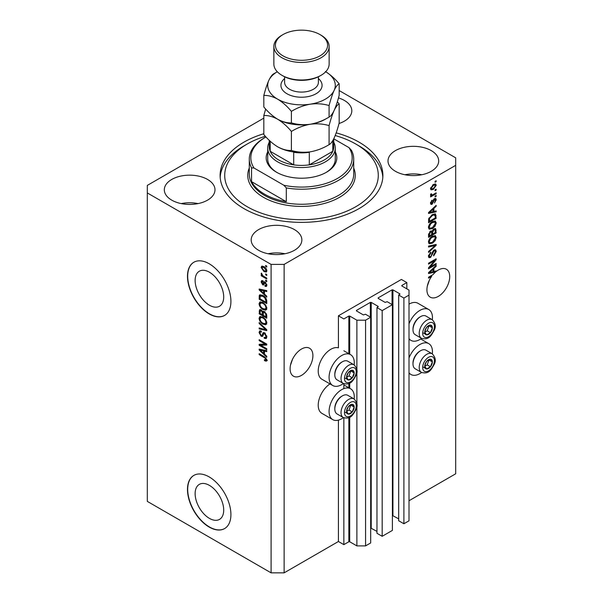 <?xml version="1.0" encoding="UTF-8"?>
<svg xmlns="http://www.w3.org/2000/svg" width="603" height="603" viewBox="0 0 603 603"><rect width="100%" height="100%" fill="white"/><g stroke="black" fill="none" stroke-linecap="round" stroke-linejoin="round"><path stroke-width="0.9" d="M406.829 282.581L401.402 279.445L338.419 315.806L343.846 318.942L348.843 316.055L349.71 316.055L356.878 320.193L365.569 320.193L370.672 317.246L365.456 314.238L363.398 314.932L356.448 310.914L356.448 310.417L370.348 302.389L371.214 302.389L378.164 306.399L376.965 307.598L382.181 310.605L392.387 304.711L387.179 301.704L385.113 302.389L378.164 298.379L378.164 297.874L392.063 289.855L392.93 289.855L399.879 293.865L398.689 295.055L403.897 298.063L409 295.116L409 290.103L401.832 285.965L401.832 285.46L406.829 282.581L406.829 288.852M401.832 285.46L401.832 285.965M398.689 295.055L398.689 520.751L403.897 523.758L409 520.819L409 295.116M403.897 523.758L403.897 298.063M392.387 515.452L398.689 518.874M378.164 297.874L378.164 298.379M376.965 307.598L376.965 533.293L382.181 536.301L392.387 530.406L392.387 304.711M382.181 536.301L382.181 310.605M370.672 527.987L376.965 531.409M356.448 310.417L356.448 310.914M263.82 118.135L147.305 185.407L147.305 501.379L271.094 572.85L284.126 572.85L338.419 541.502L343.846 544.637L348.843 541.758L349.71 541.758L356.878 545.896L365.569 545.896L370.672 542.949L370.672 317.246M365.569 545.896L365.569 320.193M356.878 545.896L356.878 406.045M356.878 403.678L356.878 371.938M356.878 369.571L356.878 320.193M343.846 544.637L343.846 417.819M343.846 388.626L343.846 383.719M338.419 541.502L338.419 420.133M343.409 383.508A17.811 10.281 -60 0 1 341.675 384.646A17.811 10.281 -60 0 1 332.773 385.528L321.912 379.257A17.811 10.281 -60 0 1 319.183 364.981A17.811 10.281 -60 0 1 330.821 349.288A17.811 10.281 -60 0 1 338.419 347.841L338.419 315.806M195.131 493.631A20.208 11.668 -120 0 0 203.95 513.967A20.208 11.668 -120 0 0 219.522 519.387A20.208 11.668 -120 0 0 223.705 510.13A20.208 11.668 -120 0 0 214.887 489.794A20.208 11.668 -120 0 0 199.314 484.382A20.208 11.668 -120 0 0 195.131 493.631M195.131 280.47A20.208 11.668 -120 0 0 203.95 300.814A20.208 11.668 -120 0 0 219.522 306.226A20.208 11.668 -120 0 0 223.705 296.97A20.208 11.668 -120 0 0 214.887 276.634A20.208 11.668 -120 0 0 199.314 271.222A20.208 11.668 -120 0 0 195.131 280.47M187.48 276.31A30.715 17.736 -120 0 0 200.889 307.221A30.715 17.736 -120 0 0 224.557 315.444A30.715 17.736 -120 0 0 230.919 301.387A30.715 17.736 -120 0 0 217.51 270.476A30.715 17.736 -120 0 0 193.842 262.252A30.715 17.736 -120 0 0 187.48 276.31M193.955 262.184A30.715 17.736 -120 0 0 187.699 276.182A30.715 17.736 -120 0 0 201.033 307.017A30.715 17.736 -120 0 0 224.663 315.384M187.48 489.47A30.715 17.736 -120 0 0 200.889 520.374A30.715 17.736 -120 0 0 224.557 528.605A30.715 17.736 -120 0 0 230.919 514.547A30.715 17.736 -120 0 0 217.51 483.636A30.715 17.736 -120 0 0 193.842 475.405A30.715 17.736 -120 0 0 187.48 489.47M193.955 475.345A30.715 17.736 -120 0 0 187.699 489.342A30.715 17.736 -120 0 0 201.033 520.178A30.715 17.736 -120 0 0 224.663 528.545M290.488 365.154L292.538 359.245M290.096 368.78A16.123 9.309 120 0 0 293.435 376.166A16.123 9.309 120 0 0 305.864 371.847A16.123 9.309 120 0 0 312.904 355.619A16.123 9.309 120 0 0 309.565 348.233A16.123 9.309 120 0 0 297.136 352.559A16.123 9.309 120 0 0 290.096 368.78M427.308 286.161L429.359 280.252M430.904 275.865L431.695 276.317A16.123 9.309 120 0 0 426.916 289.787A16.123 9.309 120 0 0 430.256 297.173A16.123 9.309 120 0 0 442.685 292.854A16.123 9.309 120 0 0 449.725 276.626A16.123 9.309 120 0 0 446.386 269.24A16.123 9.309 120 0 0 436.15 271.538L435.456 271.139M339.014 123.509A25.341 14.63 0 0 0 351.813 110.801A25.341 14.63 0 0 0 344.396 100.46A25.341 14.63 0 0 0 338.471 97.912M207.575 179.453A25.341 14.63 0 0 0 179.958 176.28A25.341 14.63 0 0 0 164.317 189.794A25.341 14.63 0 0 0 171.734 200.136A25.341 14.63 0 0 0 199.352 203.309A25.341 14.63 0 0 0 214.992 189.794A25.341 14.63 0 0 0 207.575 179.453M198.101 203.588A25.341 14.63 0 0 0 181.209 203.588M294.445 229.6A25.341 14.63 0 0 0 266.827 226.434A25.341 14.63 0 0 0 251.187 239.949A25.341 14.63 0 0 0 258.604 250.29A25.341 14.63 0 0 0 286.221 253.464A25.341 14.63 0 0 0 301.862 239.949A25.341 14.63 0 0 0 294.445 229.6M284.97 253.742A25.341 14.63 0 0 0 268.079 253.742M431.266 150.614A25.341 14.63 0 0 0 403.648 147.441A25.341 14.63 0 0 0 388.008 160.956A25.341 14.63 0 0 0 395.425 171.297A25.341 14.63 0 0 0 423.042 174.471A25.341 14.63 0 0 0 438.683 160.956A25.341 14.63 0 0 0 431.266 150.614M421.791 174.749A25.341 14.63 0 0 0 404.899 174.749M354.157 398.998A17.811 10.281 120 0 0 350.584 388.777A17.811 10.281 120 0 0 341.675 389.659A17.811 10.281 120 0 0 330.037 405.359A17.811 10.281 120 0 0 332.773 419.635A17.811 10.281 120 0 0 341.675 418.746A17.811 10.281 120 0 0 343.409 417.615M332.773 385.528A17.811 10.281 -60 0 1 330.037 371.252A17.811 10.281 -60 0 1 341.675 355.551A17.811 10.281 -60 0 1 350.584 354.67A17.811 10.281 -60 0 1 354.157 364.89M409 357.963A17.811 10.281 -60 0 1 419.861 344.524A17.811 10.281 -60 0 1 428.771 343.642A17.811 10.281 -60 0 1 432.336 353.863M421.587 372.473A17.811 10.281 -60 0 1 419.861 373.611A17.811 10.281 -60 0 1 410.952 374.493A17.811 10.281 -60 0 1 409 372.707M432.336 319.756A17.811 10.281 120 0 0 428.771 309.535A17.811 10.281 120 0 0 419.861 310.417A17.811 10.281 120 0 0 409 323.856M409 338.6A17.811 10.281 120 0 0 410.952 340.386A17.811 10.281 120 0 0 419.861 339.504A17.811 10.281 120 0 0 421.587 338.366M263.82 133.723A81.39 46.989 0 0 0 220.11 175.375A81.39 46.989 0 0 0 243.951 208.6A81.39 46.989 0 0 0 332.645 218.791A81.39 46.989 0 0 0 382.89 175.375A81.39 46.989 0 0 0 359.049 142.15A81.39 46.989 0 0 0 336.188 132.864M434.514 271.365A16.123 9.309 120 0 0 434.446 271.425L435.532 272.051A16.123 9.309 120 0 0 432.969 274.666L428.545 277.222L428.545 278.134L431.695 276.317M435.532 272.051L428.545 273.506L428.545 272.616L436.15 265.426L436.15 266.375L433.881 268.448L433.881 271.516L436.15 270.973L436.15 271.538M430.097 266.978L436.15 263.488L436.15 264.4L428.545 268.787L428.545 267.815L434.605 260.617L428.545 264.114L428.545 263.202L436.15 258.815L436.15 259.787L430.097 266.978L429.524 266.654M434.032 250.004L435.622 249.823L436.248 251.489L433.678 255.906L433.58 255.054L435.358 251.926L434.951 250.795L434.054 250.901L430.534 257.496L429.05 257.685L428.447 256.154L430.723 252.144L430.821 253.004L429.336 255.612L429.713 256.674L430.55 256.577L431.318 255.845L432.215 252.408L434.032 250.004M428.545 246.069L436.15 244.441L436.15 245.383L428.545 252.401L428.545 251.459L435.26 245.474L428.545 247.019L428.545 246.069M435.087 235.585L436.248 237.499L435.057 240.77L432.449 243.167L429.253 243.77L428.447 241.991C428.846 239.383 430.143 237.476 432.359 236.27L435.472 235.743M435.087 220.992L436.248 222.906L435.057 226.185L432.449 228.575L429.253 229.185L428.447 227.406C428.846 224.798 430.143 222.884 432.359 221.678L435.472 221.15M433.881 211.449L436.15 210.899L436.15 211.849L428.545 213.432L428.545 212.55L436.15 205.352L436.15 206.301L433.881 208.382L433.881 211.449L432.992 210.929M435.065 181.36L436.15 180.734L436.15 181.646L435.065 182.272L435.065 181.36M284.126 572.85L284.126 264.4L455.695 165.343L455.695 157.82L339.18 90.556M409 500.754L455.695 473.792L455.695 165.343M428.771 309.535L417.909 303.264A17.811 10.281 120 0 0 409 304.146M329.977 383.915A17.811 10.281 120 0 0 319.025 399.631A17.811 10.281 120 0 0 321.912 413.364L332.773 419.635M433.331 184.526L435.69 184.021L436.248 185.294L433.384 189.395L431.085 189.862L430.519 188.596L433.331 184.526M435.065 189.794L436.15 189.169L436.15 190.081L435.065 190.706L435.065 189.794M433.286 194.468L436.15 192.817L436.15 193.729L430.617 196.917L430.617 196.005L431.507 195.5L430.519 194.988L430.821 193.955L431.605 193.842L431.507 194.513L432.155 194.957L433.286 194.468M430.73 195.432L430.519 194.988M430.761 194.083L432.155 194.957M435.065 196.065L436.15 195.44L436.15 196.344L435.065 196.977L435.065 196.065M434.462 198.689L435.743 198.515L436.248 199.819L434.469 203.015L435.456 200.211L434.597 199.525L432.102 204.274L430.994 204.409L430.519 203.158L432.102 200.166L431.311 202.668L431.989 203.422L434.462 198.689M434.1 198.824L435.185 199.457L433.889 199.111M430.482 202.842L431.989 203.422M432.306 214.638L435.517 213.967L436.15 218.346L428.545 222.733L428.688 218.783L432.306 214.638M433.919 228.869L435.622 228.605L436.15 232.939L428.545 237.326L428.545 234.605L430.459 231.092L432.05 231.153L433.919 228.869M260.7 345.255L266.752 348.753L266.752 349.665L259.154 345.27L259.154 344.305L265.207 344.094L259.154 340.597L259.154 339.685L266.752 344.072L266.752 345.052L260.7 345.255L261.785 344.63L266.752 344.464M263.858 332.532L262.825 333.127L264.634 332.826L266.85 336.866L266.172 338.577L264.287 338.321L264.182 337.348L265.456 337.507L265.961 336.278L264.657 333.745L263.873 333.64L262.516 336.436L261.137 336.27L259.049 332.524L259.682 330.926L261.325 331.137L261.423 332.11L260.323 331.967L259.938 333.007L261.152 335.374L261.921 335.532L263.255 332.63M259.154 322.552L266.752 329.705L266.752 330.648L259.154 328.884L259.154 327.949L265.863 329.713L259.154 323.502L259.154 322.552M266.85 322.876L265.659 324.776L263.051 324.158C260.79 322.959 259.456 321.03 259.049 318.369L259.855 316.598L262.961 317.148L265.689 319.62L266.85 322.876M266.85 308.284L265.659 310.183L263.051 309.565C260.79 308.367 259.456 306.437 259.049 303.776L259.855 302.005L262.961 302.563L265.689 305.028L266.85 308.284M265.667 273.913L266.752 274.546L266.752 275.458L265.667 274.825L265.667 273.913M263.933 266.647C265.576 267.476 266.549 268.855 266.85 270.785L266.285 272.036L263.986 271.576L261.122 267.476L261.694 266.217L263.933 266.647M266.85 360.134L266.315 361.197L264.483 360.662L264.385 359.69L265.961 359.584L265.388 358.34L259.154 354.617L259.154 353.705L264.31 356.69L266.85 360.134M266.843 359.441L265.757 360.066L266.692 359.162M147.305 192.93L271.094 264.4L284.126 264.4M271.094 572.85L271.094 264.4M264.483 294.083L266.752 296.163L266.752 297.113L259.154 289.922L259.154 289.033L266.752 290.616L266.752 291.566L264.483 291.023L264.483 294.083M265.071 282.008L266.85 285.189L266.375 286.433L265.071 286.342L264.973 285.37L265.765 285.445L266.059 284.676L265.207 282.995L264.702 282.913L263.707 284.978L262.704 284.857L261.122 281.925L261.619 280.644L262.704 280.757L262.802 281.722L261.913 282.347L262.591 283.877L263.948 281.812L265.071 282.008M262.802 281.722L261.913 282.347M262.591 283.877L264.137 283.229L264.649 281.805M265.667 280.071L266.752 280.697L266.752 281.609L265.667 280.983L265.667 280.071M263.888 276.423L266.752 278.073L266.752 278.985L261.227 275.797L261.227 274.885L262.109 275.398L261.122 273.747L261.423 273.061L262.757 275.609L263.888 276.423M265.667 265.478L266.752 266.104L266.752 267.016L265.667 266.39L265.667 265.478M262.908 295.462C265.162 296.608 266.443 298.462 266.752 301.025L266.752 303.611L259.154 299.224L259.29 295.432L259.787 294.814L262.908 295.462M263.511 311.193L262.652 311.683L264.521 311.555L266.752 315.497L266.752 318.203L259.154 313.809L259.652 309.625L261.061 309.784L262.652 311.683L262.983 311.299M264.483 354.157L266.752 356.237L266.752 357.187L259.154 349.989L259.154 349.107L266.752 350.69L266.752 351.632L264.483 351.089L264.483 354.157M267.4 360.571L265.569 360.036M265.426 360.112L264.483 360.662M265.998 357.986L265.388 358.34M259.938 354.165L259.154 354.617M260.541 289.583L259.154 289.922M266.752 290.676L265.569 290.39L264.483 291.023M264.679 290.902L264.679 290.186L263.594 290.804L259.938 289.93L263.594 293.277L263.594 290.804M264.483 292.764L263.594 293.277M260.88 289.395L259.938 289.93M266.76 285.897L265.071 286.342M266.157 285.716L266.111 285.249M266.745 284.277L266.059 284.676M265.848 282.626L265.207 282.995M265.606 282.392L264.702 282.913M264.122 284.382L262.704 284.857M263.79 284.232L263.209 283.787M262.222 281.631L261.122 281.925M262.215 281.3L262.29 280.614M263.677 283.252L264.137 283.229L263.677 283.252M266.458 280.531L265.667 280.983M262.011 275.337L261.227 275.797M261.747 273.393L261.122 273.747M266.458 265.938L265.667 266.39M266.707 271.554L265.426 271.146M264.868 271.071L263.986 271.576M262.23 267.227L261.122 267.476M262.215 266.85L262.35 266.066M263.639 266.488L261.913 267.958L263.986 270.664L265.704 271.056L266.059 270.302L263.986 267.589L262.26 267.212M265.704 271.056L266.827 270.4M264.725 267.159L263.986 267.589M266.73 269.91L266.059 270.302M266.458 274.373L265.667 274.825M266.752 302.359L266.157 302.013M260.036 298.711L259.154 299.224M260.24 296.118L260.375 294.807L259.29 295.432M262.139 295.063L260.187 296.126L260.036 298.824L265.863 302.186L265.863 300.618L264.755 297.792L262.9 296.367L260.187 296.126M266.752 301.673L265.863 302.186M263.654 295.93L262.9 296.367M265.358 297.445L264.755 297.792M266.684 300.143L265.863 300.618M266.745 309.558L264.137 308.94M263.91 309.068L263.051 309.565M260.142 303.392L259.049 303.776M260.134 303.151L260.481 301.817M262.305 302.224L260.541 302.985L261.22 302.849L259.938 304.281C260.27 306.332 261.31 307.786 263.066 308.661L265.358 309.075L265.961 307.779C265.644 305.781 264.634 304.342 262.938 303.46L261.22 302.849L262.305 302.224M265.358 309.075L266.843 308.058M263.684 303.023L262.938 303.46M266.745 307.326L265.961 307.779M266.752 316.944L266.157 316.605M263.194 314.894L262.606 314.555M260.036 313.296L259.154 313.809M260.24 310.703L260.353 309.52M264.694 311.661L263.541 312.324L263.194 315.233L265.863 316.779L265.765 314.027L264.529 312.467L263.541 312.324M263.398 312.49L263.262 311.336M260.036 313.409L262.313 314.721L262.237 312.173L261.189 310.771L260.33 310.628L260.036 313.409M263.194 314.208L262.313 314.721M261.83 310.394L261.189 310.771M263.323 311.547L262.237 312.173M266.752 316.266L265.863 316.779M265.23 312.06L264.529 312.467M266.42 313.65L265.765 314.027M266.669 314.502L265.863 314.97M266.745 324.143L264.137 323.532M263.91 323.66L263.051 324.158M260.142 317.985L259.049 318.369M260.134 317.736L260.481 316.409M262.305 316.809L260.541 317.577L261.22 317.434L259.938 318.874C260.27 320.917 261.31 322.379 263.066 323.253L265.358 323.668L265.961 322.371C265.644 320.366 264.634 318.927 262.938 318.052L261.22 317.434L262.305 316.809M265.358 323.668L266.843 322.643M263.684 317.615L262.938 318.052M266.745 321.912L265.961 322.371M266.752 329.766L266.051 329.607M261.37 328.522L260.24 328.258L259.154 328.884M266.42 329.389L265.863 329.713M259.772 323.14L259.154 323.502M266.609 338.102L265.373 337.695L264.287 338.321M265.456 337.507L266.843 336.572M266.745 335.826L265.961 336.278M265.343 333.353L264.657 333.745M262.938 335.924L262.222 335.645L261.137 336.27M260.142 332.132L259.049 332.524M260.134 331.899L260.33 330.798M263.91 332.502L263.014 334.906L261.921 335.532M260.993 345.082L260.24 344.645L259.154 345.27M260.24 344.645L260.24 344.268M265.998 343.642L265.207 344.094M259.938 340.145L259.154 340.597M260.541 349.657L259.154 349.989M266.752 350.75L265.569 350.464L264.483 351.089M264.679 350.976L264.679 350.253L263.594 350.878L259.938 350.004L263.594 353.343L263.594 350.878M264.483 352.83L263.594 353.343M260.88 349.461L259.938 350.004M435.358 181.186L436.15 181.646M435.027 183.885L435.162 184.661L436.248 185.294M435.162 184.661L435.14 185.038M432.509 188.89L433.384 189.395M431.944 188.958L430.663 189.38M430.632 187.774L431.642 188.86L433.384 188.483L435.456 185.724L433.738 184.299M430.542 188.226L431.642 188.86M432.637 184.978L433.384 185.407L431.311 188.166M435.117 185.023L433.384 185.407M435.358 189.621L436.15 190.081M435.358 193.269L436.15 193.729M431.808 194.98L431.205 195.327M430.527 194.935L431.507 195.5M435.358 195.892L436.15 196.344M435.065 198.44L435.162 199.186L436.248 199.819M433.436 199.638L434.1 200.023M431.394 203.369L431.009 203.648L432.102 204.274M431.009 203.648L430.595 203.829M431.537 200.641L432.2 201.025M430.625 202.276L431.311 202.668M435.065 211.163L436.15 211.849M435.065 211.223L432.992 211.653L432.992 209.196L429.336 212.535L432.992 211.661M432.155 211.834L430.436 212.188M429.193 212.444L428.545 212.58M435.524 205.94L436.15 206.301M433.301 208.05L433.881 208.382M432.796 208.532L432.796 209.083M428.854 212.256L429.336 212.535M432.434 208.872L432.992 209.196M434.831 213.794L435.065 215.135L436.15 215.761M435.26 217.834L436.15 218.346M429.14 221.143L428.545 221.482M433.097 214.223L434.801 214.924L433.158 214.201M429.434 221.309L435.26 217.947L435.26 216.387L434.152 214.834L432.298 215.557L429.585 218.444L429.434 221.309L428.545 220.796M428.597 219.288L429.434 219.771M428.937 218.067L429.585 218.444M431.544 215.12L432.298 215.557M434.484 225.854L435.057 226.185M431.605 228.092L432.449 228.575M430.572 228.364L428.793 228.756M434.831 220.947L435.162 222.281L436.248 222.906M428.56 226.434L429.924 228.213L432.464 227.655L435.358 223.427L434.763 222.115L433.014 221.339M428.454 227.195L429.924 228.213M430.014 223.63L430.617 223.977L429.336 226.886M431.59 222.168L432.336 222.605L430.617 223.977M434.763 222.115L432.336 222.605M434.921 228.492L435.065 229.728M435.26 232.426L436.15 232.939M432.298 233.904L431.71 234.25M429.14 235.728L428.545 236.075M431.582 230.881L431.507 231.891M431.71 233.565L432.592 234.077L435.26 232.539L435.162 229.901L433.783 228.952M428.545 235.389L429.434 235.901L431.71 234.59L431.635 232.125L430.301 231.16M429.871 231.522L430.587 231.936L429.434 234.409L429.434 235.901M431.635 232.125L430.587 231.936M433.218 229.366L433.926 229.781L432.592 232.396L432.592 234.077M435.162 229.901L433.926 229.781M434.484 240.446L435.057 240.77M431.605 242.685L432.449 243.167M430.572 242.949L428.793 243.348M434.831 235.539L435.162 236.873L436.248 237.499M428.56 241.027L429.924 242.805L432.464 242.248L435.358 238.019L434.763 236.708L433.014 235.924M428.454 241.78L429.924 242.805M430.014 238.223L430.617 238.569L429.336 241.471M431.59 236.76L432.336 237.19L430.617 238.569M434.763 236.708L432.336 237.19M435.065 244.675L436.15 245.383M435.065 244.758L434.657 245.127M434.198 244.863L435.26 245.474M434.175 244.848L428.545 246.145M434.959 249.687L435.162 250.863L436.248 251.489M434.951 250.795L433.813 250.139M433.361 250.501L434.054 250.901M428.454 255.898L430.534 257.496M429.449 256.87L428.62 257.18M430.105 252.589L430.821 253.004M428.56 255.159L429.336 255.612M435.358 263.941L436.15 264.4M429.803 266.812L429.012 267.265M433.813 260.157L434.605 260.617M435.306 259.305L436.15 259.787M434.605 259.705L434.092 260.315M434.446 271.425L432.992 271.727L432.992 269.262L429.336 272.609L432.992 271.734M432.155 271.9L430.436 272.262M429.193 272.518L428.545 272.654M435.524 266.013L436.15 266.375M433.301 268.116L433.881 268.448M432.796 268.599L432.796 269.149M432.992 271.003L433.881 271.516M428.854 272.33L429.336 272.609M432.434 268.946L432.992 269.262M425.258 363.79A5.374 3.105 120 0 0 424.746 366.277A5.374 3.105 120 0 0 426.645 368.976A5.374 3.105 120 0 0 430.452 366.782A5.374 3.105 120 0 0 432.351 361.89A5.374 3.105 120 0 0 430.452 359.184A5.374 3.105 120 0 0 426.645 361.378A5.374 3.105 120 0 0 425.258 363.79M425.552 363.745L424.746 366.277L426.645 368.976L430.452 366.782L432.351 361.89L430.452 359.184L426.645 361.378L425.552 363.745M412.995 363.88L412.995 363.029A9.708 5.6 -60 0 1 413.914 358.536A9.708 5.6 -60 0 1 419.861 351.142L420.6 350.712A10.748 6.203 120 0 0 414.02 358.906A10.748 6.203 120 0 0 412.995 363.88A10.748 6.203 120 0 0 415.226 368.802L421.437 372.39A10.748 6.203 -60 0 1 420.231 362.493A10.748 6.203 -60 0 1 432.185 353.765L425.974 350.185A10.748 6.203 120 0 0 420.6 350.712M424.761 366.307L427.188 364.905L428.997 359.87M423.389 367.099L426.645 368.976M427.188 364.905L430.452 366.782M429.087 360.006L432.351 361.89M347.072 408.924A5.374 3.105 120 0 0 346.567 411.412A5.374 3.105 120 0 0 348.466 414.118A5.374 3.105 120 0 0 352.265 411.924A5.374 3.105 120 0 0 354.165 407.025A5.374 3.105 120 0 0 352.265 404.319A5.374 3.105 120 0 0 348.466 406.52A5.374 3.105 120 0 0 347.072 408.924M347.366 408.879L346.567 411.412L348.466 414.118L352.265 411.924L354.165 407.025L352.265 404.319L348.466 406.52L347.366 408.879M334.816 409.022L334.816 408.163A9.708 5.6 -60 0 1 335.735 403.671A9.708 5.6 -60 0 1 341.675 396.277L342.414 395.854A10.748 6.203 120 0 0 335.833 404.04A10.748 6.203 120 0 0 334.816 409.022A10.748 6.203 120 0 0 337.039 413.937L343.25 417.525A10.748 6.203 -60 0 1 342.044 407.628A10.748 6.203 -60 0 1 353.999 398.907L347.788 395.319A10.748 6.203 120 0 0 342.414 395.854M346.582 411.442L349.009 410.04L350.81 405.012M345.21 412.233L348.466 414.118M349.009 410.04L352.265 411.924M350.908 405.148L354.165 407.025M347.072 374.817A5.374 3.105 120 0 0 346.567 377.312A5.374 3.105 120 0 0 348.466 380.011A5.374 3.105 120 0 0 352.265 377.817A5.374 3.105 120 0 0 354.165 372.918A5.374 3.105 120 0 0 352.265 370.219A5.374 3.105 120 0 0 348.466 372.413A5.374 3.105 120 0 0 347.072 374.817M347.366 374.78L346.567 377.312L348.466 380.011L352.265 377.817L354.165 372.918L352.265 370.219L348.466 372.413L347.366 374.78M334.816 374.915L334.816 374.064A9.708 5.6 -60 0 1 335.735 369.571A9.708 5.6 -60 0 1 341.675 362.177L342.414 361.747A10.748 6.203 120 0 0 335.833 369.941A10.748 6.203 120 0 0 334.816 374.915A10.748 6.203 120 0 0 337.039 379.837L343.25 383.418A10.748 6.203 -60 0 1 342.044 373.521A10.748 6.203 -60 0 1 353.999 364.8L347.788 361.22A10.748 6.203 120 0 0 342.414 361.747M346.582 377.335L349.009 375.94L350.81 370.905M345.21 378.134L348.466 380.011M349.009 375.94L352.265 377.817M350.908 371.041L354.165 372.918M425.258 329.683A5.374 3.105 120 0 0 424.746 332.17A5.374 3.105 120 0 0 426.645 334.876A5.374 3.105 120 0 0 430.452 332.683A5.374 3.105 120 0 0 432.351 327.783A5.374 3.105 120 0 0 430.452 325.077A5.374 3.105 120 0 0 426.645 327.271A5.374 3.105 120 0 0 425.258 329.683M425.552 329.637L424.746 332.17L426.645 334.876L430.452 332.683L432.351 327.783L430.452 325.077L426.645 327.271L425.552 329.637M412.995 329.773L412.995 328.921A9.708 5.6 -60 0 1 413.914 324.429A9.708 5.6 -60 0 1 419.861 317.035L420.6 316.613A10.748 6.203 120 0 0 414.02 324.798A10.748 6.203 120 0 0 412.995 329.773A10.748 6.203 120 0 0 415.226 334.695L421.437 338.283A10.748 6.203 -60 0 1 420.231 328.386A10.748 6.203 -60 0 1 432.185 319.665L425.974 316.078A10.748 6.203 120 0 0 420.6 316.613M424.761 332.2L427.188 330.798L428.997 325.763M423.389 332.992L426.645 334.876M427.188 330.798L430.452 332.683M429.087 325.899L432.351 327.783M335.283 151.873A35.321 20.389 180 0 1 326.479 172.239A35.321 20.389 180 0 1 276.528 172.239A35.321 20.389 180 0 1 276.521 172.239A35.321 20.389 180 0 1 267.717 151.873M333.745 142.225A33.783 19.507 180 0 1 335.283 148.037A33.783 19.507 180 0 1 314.427 166.059A33.783 19.507 180 0 1 277.614 161.83A33.783 19.507 180 0 1 267.717 148.037L267.717 159.071A33.783 19.507 0 0 0 277.079 172.556M265.335 136.27A76.785 44.328 0 0 0 247.207 144.027A76.785 44.328 0 0 0 247.207 206.723A76.785 44.328 0 0 0 355.793 206.723A76.785 44.328 0 0 0 355.793 144.027L359.049 145.911A81.39 46.989 180 0 1 382.822 177.252M264.581 194.181A52.212 30.142 0 0 0 286.297 201.704L251.549 181.646A52.212 30.142 0 0 0 264.581 194.181M286.297 187.91L283.855 185.249A50.675 29.261 0 0 0 337.333 178.511A50.675 29.261 0 0 0 349.001 147.629L351.451 150.298A52.212 30.142 180 0 1 353.712 159.071A52.212 30.142 180 0 1 286.297 187.91L286.297 201.704M251.549 181.646L251.549 167.853A52.212 30.142 180 0 1 249.288 159.071A52.212 30.142 180 0 1 264.581 137.755L265.667 137.13A50.675 29.261 0 0 0 253.999 168.011L251.549 167.853M349.001 147.629L333.753 138.826L333.745 146.785A32.245 18.618 0 0 1 332.788 151.293L332.788 140.612M283.855 185.249L253.999 168.011M220.178 177.252A81.39 46.989 180 0 1 243.951 145.911L247.207 144.027M359.049 145.911L355.793 144.027A76.785 44.328 0 0 0 335.2 135.539M325.921 172.556A33.783 19.507 0 0 0 335.283 159.071L335.283 148.037M278.699 159.953A32.245 18.618 0 0 0 293.699 164.853A32.245 18.618 0 0 0 309.301 164.853A32.245 18.618 0 0 0 332.788 151.293L309.301 164.853L309.301 152.31A32.245 18.618 180 0 1 293.699 152.31L293.699 164.853L270.212 151.293A32.245 18.618 0 0 0 278.699 159.953M267.717 148.037A33.783 19.507 180 0 1 269.255 142.225M269.255 140.318L269.255 146.785A32.245 18.618 0 0 0 270.212 151.293L270.212 141.215M321.045 75.315L319.959 75.94A26.11 15.075 180 0 1 283.041 75.94L281.955 75.315A27.64 15.957 0 0 0 321.045 75.315A27.64 15.957 0 0 0 329.14 64.031L329.14 46.476A27.64 15.957 180 0 1 312.075 61.22A27.64 15.957 180 0 1 281.955 57.76A27.64 15.957 180 0 1 273.86 46.476A27.64 15.957 180 0 1 281.955 35.193L283.041 34.567A26.11 15.075 0 0 0 283.041 55.883A26.11 15.075 0 0 0 319.959 55.883A26.11 15.075 0 0 0 319.959 34.567L321.045 35.193A27.64 15.957 180 0 1 329.14 46.476M329.087 144.652C323.216 148.225 316.937 150.622 310.244 151.835C303.626 152.695 297.347 152.242 291.4 150.479C287.081 150.66 282.483 149.431 277.614 146.785C272.744 143.808 268.147 139.73 263.82 134.552L263.82 115.505C268.139 115.324 272.737 116.56 277.614 119.198C282.475 122.183 287.073 126.253 291.4 131.431C297.271 127.859 303.55 125.462 310.244 124.248C316.861 123.389 323.14 123.841 329.087 125.605L329.087 144.652C330.678 143.906 332.359 141.697 334.13 138.042C335.924 134.002 337.612 128.952 339.18 122.899L339.18 103.844L337.333 101.771M291.4 131.431L291.4 150.479M329.087 125.605C330.655 119.545 332.336 114.502 334.13 110.455C335.909 106.799 337.59 104.598 339.18 103.844M265.667 109.045L263.82 115.505M277.297 71.734A33.783 19.507 0 0 0 268.87 80.297A33.783 19.507 0 0 0 277.614 99.141A33.783 19.507 0 0 0 310.244 104.183A33.783 19.507 0 0 0 334.13 90.397C335.909 86.734 337.59 84.533 339.18 83.787L339.18 95.312C337.612 101.364 335.924 106.414 334.13 110.455C332.359 114.118 330.678 116.319 329.087 117.065C323.216 120.645 316.937 123.035 310.244 124.248C303.626 125.107 297.347 124.655 291.4 122.899C287.073 123.072 282.475 121.844 277.614 119.198A33.783 19.507 0 0 0 310.244 124.248A33.783 19.507 0 0 0 326.743 118.369M277.614 146.785A33.783 19.507 0 0 0 310.244 151.835M277.614 119.198C272.737 116.221 268.139 112.143 263.82 106.972L263.82 95.44C268.147 95.266 272.744 96.495 277.614 99.141C282.483 102.118 287.081 106.196 291.4 111.367C297.271 107.794 303.55 105.397 310.244 104.183C316.861 103.324 323.14 103.776 329.087 105.54C330.655 99.487 332.336 94.437 334.13 90.397A33.783 19.507 0 0 0 325.703 71.734M277.357 71.802L273.913 73.687C272.345 74.41 270.664 76.611 268.87 80.297C267.091 84.284 265.41 89.327 263.82 95.44M339.18 83.787C334.853 78.609 330.256 74.531 325.386 71.553M329.087 105.54L329.087 117.065M291.4 111.367L291.4 122.899M273.86 46.476L273.86 64.031A27.64 15.957 0 0 0 281.955 75.315L283.041 75.94M321.045 35.193L319.959 34.567A26.11 15.075 0 0 0 283.041 34.567M399.879 294.37L399.879 293.865M392.93 515.55L392.93 289.855M392.063 304.523L392.063 289.855M378.164 306.904L378.164 306.399M371.214 528.085L371.214 302.389M370.348 317.057L370.348 302.389M349.71 541.758L349.71 417.193M349.71 388.272L349.71 383.093M349.71 354.172L349.71 316.055M348.843 541.758L348.843 417.623M348.843 387.774L348.843 383.516M348.843 353.667L348.843 316.055M265.116 357.202L264.37 357.632M262.539 289.734L261.506 290.337M264.453 282.392L263.368 283.018M260.179 296.156L259.154 296.744M260.24 310.462L259.154 311.088M263.36 312.505L262.313 313.115M265.252 328.296L264.664 328.635M263.519 333.798L262.433 334.424M262.539 349.808L261.506 350.411M433.022 200.611L433.791 201.055M430.369 210.824L430.904 211.133M435.065 229.607L436.15 230.233M428.59 233.919L429.434 234.409M431.507 231.771L432.592 232.396M432.977 245.157L434.062 245.783M431.944 253.539L432.622 253.923M430.369 270.898L430.904 271.207M423.472 363.624A8.291 4.786 120 0 0 425.612 371.636A8.291 4.786 120 0 0 433.625 364.536A8.291 4.786 120 0 0 431.477 356.524A8.291 4.786 120 0 0 423.472 363.624M345.285 408.766A8.291 4.786 120 0 0 347.434 416.779A8.291 4.786 120 0 0 355.446 409.671A8.291 4.786 120 0 0 353.298 401.666A8.291 4.786 120 0 0 345.285 408.766M345.285 374.659A8.291 4.786 120 0 0 347.434 382.671A8.291 4.786 120 0 0 355.446 375.571A8.291 4.786 120 0 0 353.298 367.559A8.291 4.786 120 0 0 345.285 374.659M423.472 329.524A8.291 4.786 120 0 0 425.612 337.529A8.291 4.786 120 0 0 433.625 330.429A8.291 4.786 120 0 0 431.477 322.417A8.291 4.786 120 0 0 423.472 329.524M249.288 159.071L249.288 174.124A52.212 30.142 0 0 0 264.581 195.432A52.212 30.142 0 0 0 321.482 201.967A52.212 30.142 0 0 0 353.712 174.124L353.712 159.071M353.712 168.011A53.75 31.032 180 0 1 327.859 202.42A53.75 31.032 180 0 1 263.496 197.317A53.75 31.032 180 0 1 249.288 168.011M318.392 78.563A20.577 11.879 180 0 1 314.706 94.46A20.577 11.879 180 0 1 286.953 93.744A20.577 11.879 180 0 1 284.608 78.563M284.608 76.777L284.608 82.34A16.892 9.754 0 0 0 289.553 89.236A16.892 9.754 0 0 0 307.967 91.347A16.892 9.754 0 0 0 318.392 82.34L318.392 76.777M343.846 384.887L350.584 388.777M420.706 338.984L428.771 343.642M409 339.263L410.952 340.386M409 373.363L410.952 374.493M343.846 350.78L350.584 354.67M265.765 285.445L266.85 284.82M262.162 281.669L263.247 281.043M262.968 283.93L264.054 283.297M260.33 310.628L261.416 310.002M263.873 333.64L264.958 333.014M260.323 331.967L261.408 331.341M431.725 194.942L430.64 194.317M421.437 372.39C429.374 374.591 431.349 369.142 434.183 364.423C436.15 360.775 435.479 357.225 432.185 353.765M343.25 417.525C351.187 419.726 353.162 414.284 355.996 409.558C357.963 405.917 357.3 402.367 353.999 398.907M343.25 383.418C351.187 385.619 353.162 380.176 355.996 375.45C357.963 371.81 357.3 368.26 353.999 364.8M421.437 338.283C429.374 340.484 431.349 335.034 434.183 330.316C436.15 326.675 435.479 323.125 432.185 319.665"/></g></svg>
